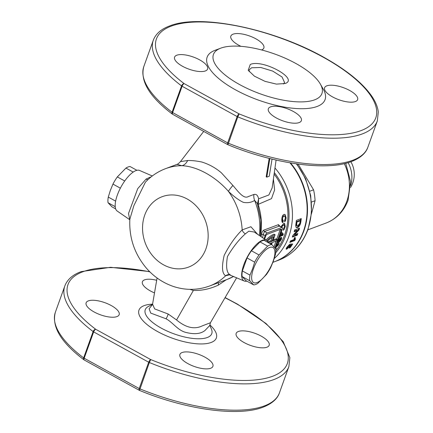 <?xml version="1.0" encoding="UTF-8"?>
<svg xmlns="http://www.w3.org/2000/svg" width="433" height="433" viewBox="0 0 433 433"><rect width="100%" height="100%" fill="white"/><g stroke="black" fill="none" stroke-linecap="round" stroke-linejoin="round"><path stroke-width="0.65" d="M285.125 83.509L276.46 84.116L265.012 81.35L254.442 76.181L248.212 70.27L250.252 64.479C262.43 58.774 299.376 78.968 285.125 83.509M283.415 83.997L284.578 82.562L282.078 77.02L272.741 71.104L260.769 67.478L251.535 67.786L249.202 69.821L249.186 71.672M296.134 227.466L295.679 225.777L295.88 224.115A62.666 53.475 -110.5 0 0 296.378 220.419L301.271 218.584A62.666 53.475 69.5 0 1 300.794 222.178L300.378 224.029C299.522 226.086 298.537 227.255 297.417 227.531L296.28 227.569M293.238 234.978L297.314 230.54L294.142 231.725A62.666 53.475 -110.5 0 0 294.635 229.972L299.528 228.142A62.666 53.475 69.5 0 1 299.019 229.972L294.619 234.746L297.834 233.544A62.666 53.475 69.5 0 1 297.195 235.211L292.297 237.04A62.666 53.475 -110.5 0 0 292.984 235.243L293.238 234.978M289.926 162.813A62.666 53.475 69.5 0 1 303.463 231.157A62.666 53.475 69.5 0 1 274.414 261.759L272.92 262.317M282.376 222.34L282.89 222.622C282.072 222.383 281.71 221.312 281.802 219.417C281.926 216.744 282.635 215.077 283.934 214.422L285.038 214.449L286.137 217.859L285.526 220.668L284.66 221.853L284.622 220.218L285.428 218.005L284.854 216.175L284.032 216.186C283.166 216.413 282.662 217.377 282.516 219.082L283.296 220.825L282.89 222.622L282.619 222.519M282.386 220.381L283.296 220.825M281.19 226.881L283.593 223.433L284.638 223.428L285.233 226.556L284.281 229.176L283.296 230.302L283.48 228.786L284.541 226.713L284.237 225.036L283.447 225.068L281.943 226.67M279.594 226.004L264.482 231.493L263.183 234.534A1.256 0.363 9 0 0 261.489 234.432C261.905 232.218 262.669 230.784 263.789 230.134L278.473 224.646L279.902 226.172M281.358 231.785L283.296 234.069A58.904 50.266 69.5 0 1 282.868 235.368L280.232 236.353A58.904 50.266 69.5 0 1 279.962 237.116A58.904 50.266 69.5 0 1 279.88 237.338L279.274 237.565M274.105 174.082A58.904 50.266 69.5 0 1 284.486 235.422A58.904 50.266 69.5 0 1 275.837 250.767M273.407 179.008L274.598 189.963L271.496 198.639L258.339 204.295L258.707 206.168L258.241 206.357M271.594 244.488L272.297 242.534L276.584 240.932L277.136 239.395L272.85 240.997L275.101 234.746A26.819 9.916 118.8 0 0 274.782 234.859A26.819 9.916 118.8 0 0 266.89 240.667M275.101 234.746L274.084 234.183A26.819 9.916 118.8 0 0 273.759 234.296A26.819 9.916 118.8 0 0 265.97 240.006M226.237 279.778L218.329 285.13C209.918 288.979 201.594 290.754 193.356 290.462L189.935 289.347M152.508 304.67L152.562 304.166L154.662 308.913L168.188 314.017L176.567 319.96C185.827 327.721 194.422 329.686 202.357 325.849L210.427 322.747L236.683 277.737M209.799 325.421L205.177 330.303C201.123 333.794 194.926 334.557 186.574 332.587C177.979 330.834 172.94 322.417 166.045 318.791L150.7 313.086L149.136 308.74L152.459 304.561M238.388 331.483A17.547 6.446 19.8 0 0 236.158 333.405A17.547 6.446 19.8 0 0 247.178 344.083A17.547 6.446 19.8 0 0 266.95 347.212A17.547 6.446 19.8 0 0 269.18 345.29A17.547 6.446 19.8 0 0 258.16 334.612A17.547 6.446 19.8 0 0 238.388 331.483M182.131 352.522A17.547 6.446 19.8 0 0 179.901 354.443A17.547 6.446 19.8 0 0 190.921 365.122A17.547 6.446 19.8 0 0 210.692 368.256A17.547 6.446 19.8 0 0 212.922 366.329A17.547 6.446 19.8 0 0 201.902 355.655A17.547 6.446 19.8 0 0 182.131 352.522M88.37 300.875A17.547 6.446 19.8 0 0 86.14 302.797A17.547 6.446 19.8 0 0 97.16 313.476A17.547 6.446 19.8 0 0 116.932 316.604A17.547 6.446 19.8 0 0 119.162 314.683A17.547 6.446 19.8 0 0 108.142 304.004A17.547 6.446 19.8 0 0 88.37 300.875M156.686 280.286A17.547 6.446 19.8 0 0 144.627 279.837A17.547 6.446 19.8 0 0 142.397 281.759A17.547 6.446 19.8 0 0 154.505 292.908M84.099 359.883A2.506 1.51 -52.9 0 1 83.894 359.769A2.506 1.51 -52.9 0 1 83.645 357.88A119.064 43.76 -160.2 0 1 55.37 312.225C51.484 326.596 60.993 342.443 83.894 359.769A2.506 2.506 0 0 0 84.197 359.964A2.506 0.926 -61.2 0 1 84.181 358.226L139.226 388.547L148.698 362.226A2.506 0.92 19.8 0 0 149.342 362.529L139.502 390.409A2.506 2.506 0 0 1 139.237 390.285A2.506 0.926 -61.2 0 1 139.226 388.547A2.506 0.92 19.8 0 0 139.87 388.85A119.064 43.76 -160.2 0 0 264.292 405.932A119.064 43.76 -160.2 0 0 279.42 392.888C278.035 397.196 273.9 402.961 263.129 407.161C238.231 416.963 185.925 409.607 139.502 390.409M149.601 271.594L110.567 267.307L81.133 271.637C72.749 274.722 67.321 279.48 64.842 285.904A119.064 43.76 -160.2 0 0 93.117 331.559A2.506 0.92 19.8 0 0 93.658 331.905L84.181 358.226A2.506 0.92 19.8 0 1 83.645 357.88L93.117 331.559A2.506 1.51 -52.9 0 1 95.671 329.253A116.558 42.835 -160.2 0 1 82.8 271.794A116.558 42.835 -160.2 0 1 149.856 271.848M229.728 274.76L225.653 275.778C222.048 273.661 221.55 266.869 224.17 255.405C229.42 245.035 235.422 236.532 242.171 229.901L250.886 226.74L257.716 234.394M260.357 236.191L260.828 219.807L257.348 203.526L254.636 200.447C251.292 202.536 247.487 203.158 243.232 202.308C238.702 200.138 233.766 196.485 228.429 191.354C215.434 176.453 196.945 166.256 181.882 165.715A10.024 7.751 96 0 0 187.635 160.529C191.586 160.394 196.279 160.881 201.724 161.996C209.042 164.253 215.585 167.858 221.366 172.816L232.911 185.465C238.096 191.446 243.676 199.391 248.326 196.555L253.944 194.455C256.309 193.897 257.857 195.353 258.588 198.823L268.861 194.985L272.151 187.9M145.391 182.206L133.862 205.659L129.851 219.168M129.878 219.802L117.191 211.039A23.187 8.573 -61.2 0 1 119.189 190.58A23.187 8.573 -61.2 0 1 135.94 170.597A23.187 8.573 -61.2 0 1 139.556 170.445L152.292 175.977M272.043 159.09L269.245 176.231L266.798 177.146L266.187 176.81L269.196 158.381M203.71 131.421L180.447 161.601L187.635 160.529M240.905 46.331A17.547 6.446 -160.2 0 1 230.843 36.096A17.547 6.446 -160.2 0 1 233.068 34.175A17.547 6.446 -160.2 0 1 252.84 37.308A17.547 6.446 -160.2 0 1 263.859 47.987A17.547 6.446 -160.2 0 1 261.629 49.909A17.547 6.446 -160.2 0 1 261.548 49.936M205.372 70.947A17.547 6.446 -160.2 0 1 185.605 67.813A17.547 6.446 -160.2 0 1 174.586 57.134A17.547 6.446 -160.2 0 1 176.816 55.213A17.547 6.446 -160.2 0 1 196.582 58.347A17.547 6.446 -160.2 0 1 207.602 69.026A17.547 6.446 -160.2 0 1 205.372 70.947M299.133 122.593A17.547 6.446 -160.2 0 1 279.366 119.459A17.547 6.446 -160.2 0 1 268.346 108.786A17.547 6.446 -160.2 0 1 270.576 106.859A17.547 6.446 -160.2 0 1 290.348 109.993A17.547 6.446 -160.2 0 1 301.363 120.672A17.547 6.446 -160.2 0 1 299.133 122.593M355.39 101.555A17.547 6.446 -160.2 0 1 335.624 98.421A17.547 6.446 -160.2 0 1 324.604 87.747A17.547 6.446 -160.2 0 1 326.834 85.821A17.547 6.446 -160.2 0 1 346.6 88.954A17.547 6.446 -160.2 0 1 357.62 99.633A17.547 6.446 -160.2 0 1 355.39 101.555M172.54 114.225A2.506 1.51 -52.9 0 1 172.339 114.106A2.506 1.51 -52.9 0 1 172.085 112.223L181.562 85.902A2.506 1.51 -52.9 0 1 184.117 83.596A116.558 42.835 -160.2 0 1 171.246 26.132A116.558 42.835 -160.2 0 1 323.018 57.096A116.558 42.835 -160.2 0 1 360.96 130.636A116.558 42.835 -160.2 0 1 239.157 113.911L237.787 116.872L227.942 144.746C274.37 163.95 326.677 171.3 351.574 161.498C362.345 157.298 366.48 151.539 367.861 147.231A119.064 43.76 -160.2 0 1 352.738 160.275A119.064 43.76 -160.2 0 1 228.31 143.193A2.506 0.92 19.8 0 1 227.666 142.885L237.143 116.564L182.104 86.243L172.626 112.564L227.666 142.885A2.506 0.926 118.8 0 0 227.682 144.622A2.506 2.506 0 0 0 227.942 144.746M220.765 48.15A57.654 21.19 -160.2 0 1 274.928 54.087A57.654 21.19 -160.2 0 1 320.35 84.062A57.654 21.19 -160.2 0 1 314.602 99.844A57.654 21.19 -160.2 0 1 239.59 84.559A57.654 21.19 -160.2 0 1 220.689 48.182A57.654 21.19 -160.2 0 1 220.765 48.15M320.35 84.062L323.348 89.322A62.666 23.03 -160.2 0 1 317.102 106.475A62.666 23.03 -160.2 0 1 235.568 89.864A62.666 23.03 -160.2 0 1 215.022 50.32A62.666 23.03 -160.2 0 1 215.104 50.293M246.832 281.141A23.187 8.573 -61.2 0 1 244.196 281.001A23.187 8.573 -61.2 0 1 245.338 260.969A23.187 8.573 -61.2 0 1 262.42 240.266A23.187 8.573 -61.2 0 1 266.555 240.407A23.187 8.573 -61.2 0 1 268.087 242.556M266.555 240.407L254.247 232.028L248.796 231.173L245.403 233.82C238.978 239.546 232.986 247.129 227.439 256.569C225.707 267.377 226.751 273.526 230.567 275.015M286.754 247.427L287.382 247.552M287.756 247.757L289.287 246.388L290.543 244.088L292.697 243.979A62.666 53.475 69.5 0 1 290.153 247.698L289.212 248.049A62.666 53.475 -110.5 0 0 290.987 245.533L290.316 245.554L289.861 246.431L286.716 249.186L286.067 249.051L286.868 247.254L289.942 244.152L287.728 246.891L287.756 247.757M290.873 245.468A61.914 52.837 -110.5 0 0 291.826 244.023M289.666 247.432L290.153 247.698M289.682 245.208L290.359 245.181A61.914 52.837 69.5 0 1 290.164 245.473M290.359 245.181L290.987 245.533M287.707 247.773L286.078 248.834L286.716 249.186L286.067 249.051M288.659 245.1L289.249 245.424M288.99 245.1L288.654 246.041M289.758 245.246L290.316 245.554M289.412 246.188L289.861 246.431M294.619 234.746L294.007 234.41L298.402 229.631L299.019 229.972M292.562 236.375L296.583 234.875A61.914 52.837 -110.5 0 0 296.978 233.863M296.583 234.875L297.195 235.211M294.326 231.087L296.697 230.199L297.314 230.54M298.402 229.631A61.914 52.837 -110.5 0 0 298.743 228.435M291.014 241.96A56.463 48.182 -110.5 0 0 291.62 241.165M294.911 236.061A56.463 48.182 -110.5 0 0 295.306 235.352M244.196 281.001L229.025 274.652M245.403 233.82A5.012 3.729 41.4 0 1 242.171 229.901A62.666 53.475 69.5 0 0 228.429 191.354A10.024 1.602 133.3 0 1 232.911 185.465M129.857 219.103C128.953 237.365 134.344 253.576 146.029 267.729C153.601 276.563 162.743 282.814 173.46 286.484C185.633 290.462 197.659 290.305 209.54 286.018A62.666 53.475 69.5 0 0 225.653 275.778A5.012 4.85 97.2 0 1 229.333 274.684L228.943 274.668M257.462 203.559A5.012 1.71 176 0 0 258.339 204.295L258.588 198.823L257.494 203.965M145.266 182.342C151.009 176.166 157.801 171.592 165.639 168.632A62.666 53.475 69.5 0 1 181.882 165.715L177.097 164.367M266.798 177.146L269.835 158.538M218.329 285.13A10.024 2.939 75.1 0 1 218.681 282.603M147.951 179.635A5.012 3.21 60.7 0 1 146.056 179.094L150.516 177.037M129.716 219.563L128.514 213.485L137.726 188.653L146.056 179.094M225.014 297.747A116.558 42.835 -160.2 0 1 272.519 376.299A116.558 42.835 -160.2 0 1 150.711 359.574L149.342 362.529A119.064 43.76 -160.2 0 0 273.77 379.611A119.064 43.76 -160.2 0 0 288.898 366.567L279.42 392.888M267.913 242.128L268.693 242.55L271.994 241.316L270.977 240.753L267.827 241.933M270.977 240.753L272.184 237.403M271.994 241.316L273.688 236.613A25.065 9.266 118.8 0 0 267.415 241.251M268.693 242.55L268.59 242.832M270.977 244.147L271.442 242.853L269.764 243.481M273.245 239.904L276.113 238.832L277.136 239.395M276.736 239.173L280.173 229.631A1.505 0.557 118.8 0 0 280.243 229.409M273.992 246.788L276.027 241.138M274.874 247.741L281.19 230.188A1.505 0.557 118.8 0 0 281.179 229.149A1.505 0.557 118.8 0 0 280.93 229.149L266.977 234.367A1.505 0.557 118.8 0 0 265.77 235.958L264.639 239.103M275.393 248.347L282.284 229.214A2.506 0.926 118.8 0 0 282.267 227.477A2.506 0.926 118.8 0 0 281.851 227.477L267.161 232.97A2.506 0.926 118.8 0 0 265.148 235.622L264.043 238.697M277.732 244.477L276.519 245.684L276.584 246.372L277.878 245.116L277.732 244.477L278.035 244.445L277.115 244.136L277.732 244.477M276.779 244.51L278.949 243.092M278.083 244.537L278.608 244.824L275.632 247.692M278.43 243.124C279.263 242.886 279.323 243.454 278.608 244.824M279.87 235.92L282.251 235.032A58.152 49.627 -110.5 0 0 282.684 233.733L281.342 231.828M282.684 233.733L283.296 234.069M279.799 236.115L280.232 236.353M279.442 237.1L279.88 237.338M281.255 233.046A58.904 50.266 69.5 0 1 280.719 234.854L282.148 234.323L280.963 232.884M280.33 234.637L280.719 234.854M284.638 220.77L285.488 217.501L286.137 217.859M284.887 220.316L285.526 220.668M285.488 217.501L284.882 214.573M282.256 222.275L282.657 220.473L281.867 218.725C282.002 217.025 282.505 216.056 283.371 215.823L284.032 216.186M281.867 218.725L282.516 219.082M283.371 215.823L284.854 216.175M281.58 225.782L282.825 224.722L283.447 225.068M282.825 224.722L284.237 225.036M285.233 226.556L284.611 226.215L284.405 223.488M283.664 228.841L284.281 229.176M278.468 241.376L278.717 240.158L280.957 237.441C281.796 237.203 281.943 237.814 281.396 239.281C280.319 241.224 279.22 242.323 278.1 242.577L277.575 242.285M279.058 238.323L278.571 239.736M279.81 238.545L280.736 238.854L279.317 240.147L279.496 240.9L280.671 239.579L280.422 238.881L279.583 238.659M278.625 240.58L279.496 240.9L277.613 242.188M278.841 239.887L279.317 240.147M280.795 238.924L281.098 237.398M280.8 238.956L281.396 239.281M275.588 248.58L276.411 248.271A58.904 50.266 69.5 0 1 275.767 249.175M294.099 239.53L294.261 237.782L295.203 237.43L295.355 239.314A62.666 53.475 69.5 0 1 294.705 240.58L289.812 242.41A62.666 53.475 -110.5 0 0 290.613 240.829L294.099 239.53M290.18 241.701L294.088 240.239A61.914 52.837 -110.5 0 0 294.732 238.984L294.456 237.804M294.088 240.239L294.705 240.58M294.667 238.946L295.355 239.314M300.378 224.029L299.755 223.688C298.9 225.755 297.915 226.924 296.8 227.195L297.417 227.531M299.755 223.688L300.166 221.837A61.914 52.837 -110.5 0 0 300.572 218.849M299.777 223.412L300.096 221.718A62.666 53.475 -110.5 0 0 300.226 220.787L296.962 222.01A62.666 53.475 69.5 0 1 296.735 223.547L296.865 225.793L297.861 225.712L299.777 223.412M296.865 225.799L296.248 225.452L296.112 223.206A61.914 52.837 -110.5 0 0 296.334 221.664L296.962 222.01M296.112 223.206L296.735 223.547M296.334 221.664L299.598 220.44L300.226 220.787M295.955 224.418L296.578 224.759M298.104 164.075L313.573 189.8A56.398 48.128 69.5 0 1 315.067 200.723L311.479 213.68M290.494 162.911A62.666 53.475 69.5 0 1 303.825 231.022A62.666 53.475 69.5 0 1 274.776 261.624A62.666 53.475 69.5 0 1 274.598 261.689M313.573 189.8L309.806 191.213M311.527 202.049L315.067 200.723M273.066 261.391A20.053 7.415 118.8 0 0 269.591 247.503A20.053 7.415 118.8 0 0 253.484 268.714A20.053 7.415 118.8 0 0 256.958 282.597A20.053 7.415 118.8 0 0 273.066 261.391M273.402 261.012L275.464 254.371A22.559 8.341 118.8 0 0 275.707 248.731L271.772 244.591A22.559 8.341 118.8 0 0 267.643 246.133L259.037 254.967A22.559 8.341 118.8 0 0 254.658 262.154L252.596 268.79L249.987 275.128A22.559 8.341 118.8 0 0 249.744 280.773L253.678 284.914A22.559 8.341 118.8 0 0 257.814 283.366L266.419 274.533A22.559 8.341 118.8 0 0 270.793 267.35L273.402 261.012M249.744 280.773L242.128 276.579L246.068 280.719L253.678 284.914M242.128 276.579A22.559 8.341 -61.2 0 1 242.372 270.939L249.987 275.128M242.372 270.939L247.043 257.96A22.559 8.341 -61.2 0 1 251.421 250.772L259.037 254.967M254.658 262.154L247.043 257.96M251.421 250.772L260.027 241.939A22.559 8.341 -61.2 0 1 264.162 240.396L271.772 244.591M267.643 246.133L260.027 241.939M348.121 162.651A26.694 22.781 69.5 0 1 350.703 185.411M115.66 208.89L111.974 206.855L108.039 202.714A22.559 8.341 -61.2 0 1 108.282 197.075L110.345 190.433L112.953 184.095A22.559 8.341 -61.2 0 1 117.327 176.913L125.938 168.074A22.559 8.341 -61.2 0 1 130.068 166.532L136.915 170.304M117.327 176.913L124.731 180.989M120.363 188.176L112.953 184.095M108.282 197.075L115.622 201.118M115.21 206.665L108.039 202.714M133.196 172.08L125.938 168.074M274.966 167.988A62.666 53.475 69.5 0 1 288.773 236.651A62.666 53.475 69.5 0 1 274.268 258.469M274.316 172.578A60.16 51.338 69.5 0 1 285.509 235.985A60.16 51.338 69.5 0 1 275.702 252.791M258.707 206.168A58.904 50.266 69.5 0 1 260.406 236.223M261.088 236.689A58.904 50.266 -110.5 0 0 261.489 234.432M193.356 290.462L176.567 319.96M168.188 314.017A7.518 2.961 -64.9 0 1 166.045 318.791M152.524 304.356L148.562 306.348A35.344 12.99 19.8 0 0 162.321 328.707A35.344 12.99 19.8 0 0 207.277 337.524A35.344 12.99 19.8 0 0 211.364 328.956L209.799 325.4M209.778 324.831A41.124 15.112 -160.2 0 1 211.125 342.476A41.124 15.112 -160.2 0 1 157.58 331.554A41.124 15.112 -160.2 0 1 144.194 305.611A41.124 15.112 -160.2 0 1 152.562 304.172M144.752 215.049A37.601 32.085 69.5 0 1 187.197 199.001A37.601 32.085 69.5 0 1 205.951 248.759A37.601 32.085 69.5 0 1 163.506 264.801A37.601 32.085 69.5 0 1 144.752 215.049M153.287 40.247C155.761 33.817 161.19 29.06 169.574 25.98C200.441 13.282 275.431 29.249 325.995 58.525C347.461 70.752 362.686 83.25 371.666 96.018C375.476 101.538 377.684 106.854 378.301 111.958L377.338 120.91A119.064 43.76 -160.2 0 1 362.21 133.954A119.064 43.76 -160.2 0 1 237.787 116.872A2.506 0.92 19.8 0 1 237.143 116.564A2.506 0.926 118.8 0 1 239.157 113.911L184.117 83.596A2.506 0.926 118.8 0 0 182.104 86.243A2.506 0.92 19.8 0 1 181.562 85.902A119.064 43.76 -160.2 0 1 153.287 40.247L143.81 66.568C139.929 80.933 149.439 96.781 172.339 114.106A2.506 2.506 0 0 0 172.643 114.301A2.506 0.926 118.8 0 1 172.626 112.564A2.506 0.92 19.8 0 1 172.085 112.223A119.064 43.76 -160.2 0 1 143.81 66.568M259.329 235.492A62.666 53.475 69.5 0 0 254.636 200.447A10.024 8.557 69.5 0 1 253.944 194.455M233.625 276.411A62.666 53.475 69.5 0 1 227.109 279.447L233.663 276.427M93.658 331.905A2.506 0.926 -61.2 0 1 95.671 329.253L150.711 359.574A2.506 0.926 -61.2 0 0 148.698 362.226L93.658 331.905M280.173 229.631L281.19 230.188M281.851 227.477L279.166 225.999A1.256 1.072 -110.5 0 1 278.473 224.646M263.789 230.134A1.256 1.072 -110.5 0 0 264.482 231.493L267.161 232.97M265.148 235.622L263.183 234.534A60.16 51.338 69.5 0 1 262.593 237.712M300.166 221.837L300.794 222.178M274.776 261.624L278.695 260.157A62.666 53.475 -110.5 0 0 307.744 229.555A62.666 53.475 -110.5 0 0 296.34 163.826M279.518 239.758A44.491 37.969 69.5 0 1 278.857 239.855M344.295 163.647A44.491 37.969 69.5 0 1 346.811 201.269A44.491 37.969 69.5 0 1 326.184 222.995C336.663 218.811 343.959 211.201 348.083 200.17L350.606 181.73L345.745 163.301M210.427 322.747L209.816 325.497M64.842 285.904L55.37 312.225M288.898 366.567L289.856 357.615L283.225 341.68L266.046 323.532L237.549 304.183L225.111 297.579M377.338 120.91L367.861 147.231M180.447 161.601C177.541 164.708 177.671 163.869 176.935 164.437M220.689 48.182L215.022 50.32M227.682 144.622L172.643 114.301M272.141 187.987L276.092 160.042M209.54 286.018L227.109 279.447M165.639 168.632L177.265 164.28M84.197 359.964L139.237 390.285M157.082 277.997L152.562 304.166M279.653 226.031L282.267 227.477M296.811 163.896L305.682 178.91L310.721 195.689L311.543 212.928L308.063 229.279C302.391 244.369 292.6 254.664 278.695 260.157M307.852 229.853L326.184 222.995M350.638 187.359A25.065 25.065 0 0 0 350.871 161.758"/></g></svg>
